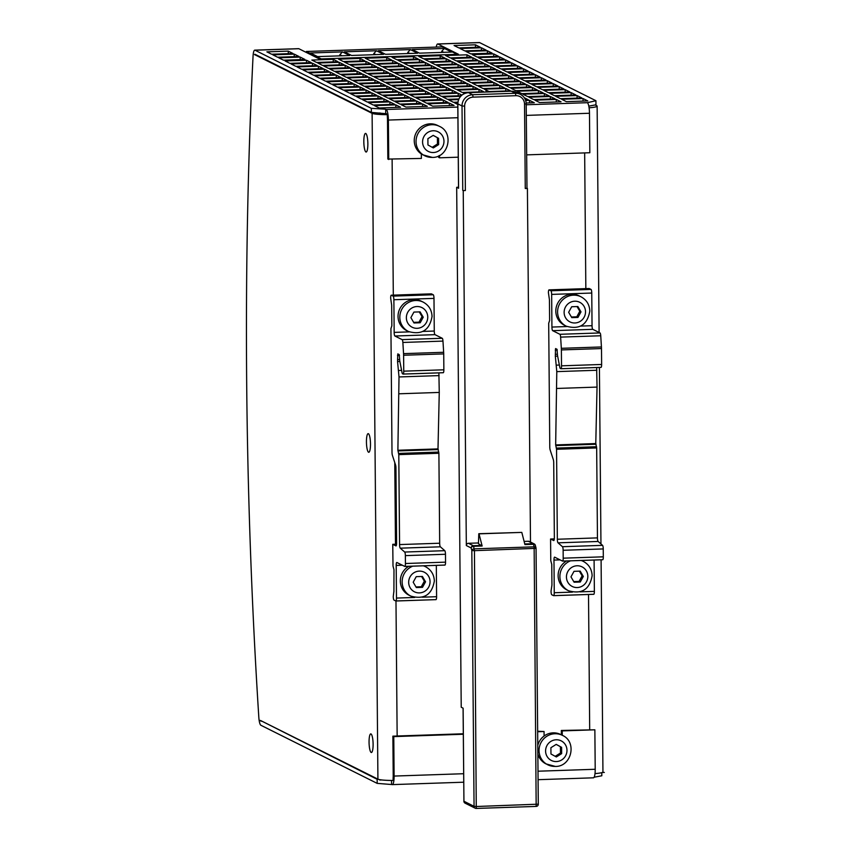 <?xml version="1.0" encoding="UTF-8"?>
<svg xmlns="http://www.w3.org/2000/svg" width="851" height="851" viewBox="0 0 851 851"><rect width="100%" height="100%" fill="white"/><g stroke="black" fill="none" stroke-linecap="round" stroke-linejoin="round"><path stroke-width="1.28" d="M386.226 113.715L371.334 112.396L371.302 108.322L255.002 50.209A9.584 2.064 -91.9 0 0 254.757 50.145A9.584 2.064 -91.9 0 0 253.045 56.326A1319.188 283.691 -91.9 0 0 258.81 717.138A9.584 2.064 -91.9 0 0 260.885 725.265L377.184 783.377L377.153 779.293L378.599 779.388M254.757 50.145L298.616 48.667A9.584 2.064 88.1 0 1 298.85 48.72L319.38 58.974L458.434 54.273L437.903 44.018A9.584 2.064 -91.9 0 0 437.669 43.965A9.584 2.064 -91.9 0 0 436.255 47.082M321.018 58.921L456.859 54.326M456.859 54.198L442.212 46.879L306.36 51.475L306.371 52.475M321.018 58.793L306.36 51.475M412.278 49.539L444.371 48.454L451.583 52.071L419.5 53.156L412.278 49.539M378.312 50.688L410.405 49.603L417.628 53.219L385.535 54.304L378.312 50.688M310.392 52.996L342.485 51.9L349.708 55.517L317.614 56.602L310.392 52.996M344.357 51.837L376.44 50.752L383.663 54.368L351.569 55.453L344.357 51.837M441.722 52.4L441.722 51.273L444.371 48.454M443.828 52.326L441.722 51.273M407.767 53.549L407.757 52.422L410.405 49.603M409.874 53.475L407.757 52.422M339.847 55.847L339.836 54.719L342.485 51.9M341.953 55.772L339.836 54.719M373.802 54.698L373.791 53.57L376.44 50.752M375.908 54.624L373.791 53.57M254.513 54.581L372.11 113.332A16.435 1.862 -0.5 0 0 387.322 114.651L386.78 114.385A5.478 1.181 88.1 0 0 386.258 113.577M377.184 783.377L392.109 784.558A9.584 2.064 -91.9 0 0 392.354 784.611A9.584 2.064 -91.9 0 0 394.109 776.069L393.768 736.604L392.875 736.158L393.215 775.633A5.478 1.181 88.1 0 1 393.109 778.027L393.13 780.463A16.435 1.862 179.5 0 1 377.918 779.144L260.353 720.403L377.153 779.293M371.334 112.396L255.034 54.294A5.478 1.181 88.1 0 0 254.896 54.251A5.478 1.181 88.1 0 0 254.545 54.538M373.11 744.21A9.318 2 88.1 0 1 371.398 752.507A9.318 2 88.1 0 1 369.057 742.189A9.318 2 88.1 0 1 370.77 733.892A9.318 2 88.1 0 1 373.11 744.21M370.493 443.977A9.318 2 88.1 0 1 368.781 452.275A9.318 2 88.1 0 1 366.441 441.946A9.318 2 88.1 0 1 368.153 433.648A9.318 2 88.1 0 1 370.493 443.977M367.866 143.734A9.318 2 88.1 0 1 366.164 152.031A9.318 2 88.1 0 1 363.824 141.713A9.318 2 88.1 0 1 365.536 133.416A9.318 2 88.1 0 1 367.866 143.734M386.418 113.715A8.223 0.925 179.5 0 1 380.131 113.055L379.897 112.938M589.083 107.8A16.435 1.862 -0.5 0 0 597.136 106.13A16.435 1.862 -0.5 0 0 596.742 105.737L595.168 104.95M588.796 106.141L595.955 104.801L595.923 100.716L587.318 102.694A9.584 2.064 88.1 0 1 589.477 113.257L589.828 152.733L526.695 154.871M601.093 559.798L602.944 771.942A16.435 1.862 179.5 0 1 595.009 773.602M538.077 779.686L593.445 777.814A9.584 2.064 88.1 0 0 595.211 769.272L594.86 729.807L561.341 730.456L561.383 734.838M437.669 43.965L479.379 42.55A9.584 2.064 88.1 0 1 479.624 42.603L595.923 100.716M594.126 777.218L601.817 775.782L601.785 772.634M391.577 784.292L391.545 780.463M393.907 591.86L393.981 569.723L393.002 565.979L392.758 544.31A16.435 1.862 179.5 0 0 395.481 544.246L396.545 544.215M387.322 114.651L387.343 117.087A5.478 1.181 88.1 0 1 387.492 119.619L387.843 159.084L421.362 158.435L421.319 153.925A16.435 15.946 116.6 0 1 430.149 123.831A16.435 15.946 116.6 0 1 437.637 125.459L439.424 126.342A16.435 15.946 116.6 0 0 416.469 137.66A16.435 15.946 116.6 0 0 432.223 157.382M463.295 733.775L392.875 736.158M537.651 731.264L544.055 731.52L537.662 731.732M463.295 734.253L393.768 736.604M458.264 157.18L439.541 157.818L438.648 157.371L438.637 155.914M548.427 292.797L549.438 299.807L549.618 320.487L548.693 323.284L549.778 446.935A3.287 0.702 -91.9 0 0 550.161 449.956L553.331 459.668A3.287 0.702 88.1 0 1 553.714 462.678L554.363 537.641A3.287 0.702 88.1 0 1 553.767 540.566A3.287 0.702 88.1 0 1 553.682 540.545L550.576 539.002L550.778 560.639L551.756 564.383L551.937 585.073L551.044 591.126A3.287 0.702 -91.9 0 0 551.788 594.753L553.565 595.636A3.287 0.713 -91.9 0 0 553.65 595.657A3.287 0.713 -91.9 0 0 554.256 592.732L553.969 560.075A3.287 0.702 88.1 0 1 554.575 557.139A3.287 0.702 88.1 0 1 554.65 557.16L562.522 561.086A3.287 0.702 -91.9 0 0 562.596 561.096A3.287 0.702 -91.9 0 0 563.202 558.171L563.139 550.289A3.287 0.702 -91.9 0 0 562.447 546.704L558.033 542.832A3.287 0.702 88.1 0 1 557.341 539.236L556.554 449.296L555.66 444.924L556.788 371.621L555.331 356.218A5.478 1.181 -91.9 0 0 555.363 354.282L555.565 348.559L556.99 349.261L557.384 353.601A3.287 0.702 -91.9 0 0 557.596 355.92L559.777 367.175A3.287 0.702 -91.9 0 0 560.309 368.472L560.83 368.728A3.287 0.702 -91.9 0 0 560.915 368.749A3.287 0.702 -91.9 0 0 561.522 365.824L561.383 349.921A6.574 1.415 -91.9 0 0 561.32 348.314L560.628 337.113A3.287 0.702 -91.9 0 0 559.915 334.294L552.671 330.677A3.287 0.702 88.1 0 1 551.927 327.061L551.65 294.403A3.287 0.713 -91.9 0 0 550.905 290.776L549.118 289.883A3.287 0.702 -91.9 0 0 549.033 289.872A3.287 0.702 -91.9 0 0 548.427 292.797M554.32 538.874L550.576 539.002M544.055 731.52L544.097 736.03A16.435 15.946 -63.4 0 1 560.649 734.477L562.437 735.37A16.435 15.946 116.6 0 0 539.481 746.678A16.435 15.946 116.6 0 0 555.235 766.4M562.277 735.285L562.234 730.903L561.341 730.456M594.86 729.807L562.234 730.903M544.097 736.03A16.435 15.946 116.6 0 0 537.779 745.433M537.853 753.975A16.435 15.946 116.6 0 0 545.959 763.879L555.373 766.432C571.606 766.825 577.35 741.795 562.437 735.37M550.905 747.71L556.224 744.38L561.607 747.338L561.66 753.624L556.341 756.954L550.959 753.986L550.905 747.71M561.607 747.338L556.171 744.412M561.66 753.624L560.469 753.029L560.415 746.752M555.192 756.326L560.469 753.029M393.822 591.87L393.268 596.466A3.287 0.702 -91.9 0 0 394.013 600.083L395.8 600.976A3.287 0.713 -91.9 0 0 395.875 600.997A3.287 0.713 -91.9 0 0 396.481 598.072L396.194 565.404A3.287 0.702 88.1 0 1 396.8 562.479A3.287 0.702 88.1 0 1 396.885 562.5L404.746 566.415A3.287 0.702 -91.9 0 0 404.831 566.436A3.287 0.702 -91.9 0 0 405.427 563.511L405.363 555.629A3.287 0.702 -91.9 0 0 404.682 552.044L400.257 548.172A3.287 0.702 88.1 0 1 399.576 544.576L398.789 454.625L397.885 450.264L399.013 376.95L397.555 361.547A5.478 1.181 -91.9 0 0 397.587 359.611L397.789 353.899L399.215 354.59L399.608 358.931A3.287 0.702 -91.9 0 0 399.821 361.26L402.012 372.515A3.287 0.702 -91.9 0 0 402.534 373.802L403.066 374.068A3.287 0.702 -91.9 0 0 403.14 374.089A3.287 0.702 -91.9 0 0 403.746 371.164L403.608 355.25A6.574 1.415 -91.9 0 0 403.555 353.644L402.863 342.453A3.287 0.702 -91.9 0 0 402.151 339.634L394.907 336.017A3.287 0.702 88.1 0 1 394.162 332.39L393.875 299.733A3.287 0.713 -91.9 0 0 393.13 296.116L391.343 295.223A3.287 0.702 -91.9 0 0 391.258 295.201A3.287 0.702 -91.9 0 0 390.662 298.127L391.662 305.137L391.843 325.827L390.928 328.614L392.003 452.275A3.287 0.702 -91.9 0 0 392.385 455.285L395.555 465.008A3.287 0.702 88.1 0 1 395.938 468.007L396.598 542.97A3.287 0.702 88.1 0 1 395.992 545.906A3.287 0.702 88.1 0 1 395.906 545.885L392.758 544.31M395.96 600.976L435.903 599.625A3.287 0.713 -91.9 0 0 435.989 599.636A3.287 0.713 -91.9 0 0 436.595 596.711L436.318 565.372M404.906 566.415L444.86 565.064A3.287 0.702 -91.9 0 0 444.935 565.085A3.287 0.702 -91.9 0 0 445.541 562.149L445.477 554.267A3.287 0.702 -91.9 0 0 444.786 550.682L440.371 546.81A3.287 0.702 88.1 0 1 439.68 543.225L438.893 453.275L437.999 448.902L439.265 392.428L438.882 372.876M403.225 374.057L443.169 372.706A3.287 0.702 -91.9 0 0 443.254 372.727A3.287 0.702 -91.9 0 0 443.86 369.802L443.722 353.899A6.574 1.415 -91.9 0 0 443.658 352.293L442.967 341.102A3.287 0.702 -91.9 0 0 442.254 338.283L435.01 334.656A3.287 0.702 88.1 0 1 434.265 331.039L433.989 298.382A3.287 0.713 -91.9 0 0 433.244 294.754L431.457 293.872A3.287 0.702 -91.9 0 0 431.372 293.85A3.287 0.702 -91.9 0 0 431.287 293.872M423.213 302.126L421.426 301.233A16.435 15.946 116.6 0 0 398.034 316.476A16.435 15.946 116.6 0 0 406.725 330.635L408.512 331.528C421.777 335.209 429.617 330.167 432.042 316.423C431.755 309.966 428.808 305.201 423.213 302.126A16.435 15.946 116.6 0 0 399.821 317.37A16.435 15.946 116.6 0 0 408.512 331.528M399.864 361.473L397.555 361.547M401.598 370.387L398.428 370.493M439.127 375.599L399.013 376.95M439.265 392.428L399.162 393.79M437.999 448.902L397.885 450.264M438.116 449.083L398.002 450.434M438.159 449.168L398.045 450.53M408.82 566.298A16.435 15.946 116.5 0 0 409.054 595.232L410.842 596.115C424.096 599.785 431.936 594.753 434.35 580.999C434.063 574.542 431.117 569.776 425.511 566.702A16.435 15.946 116.5 0 0 423.33 565.809M425.511 566.702L423.734 565.809A16.435 15.946 116.5 0 0 423.713 565.798M422.404 576.457L425.543 581.797L422.5 587.339L416.33 587.552L413.192 582.212L416.235 576.659L422.404 576.457M425.543 581.797L424.351 581.201L421.585 576.478M422.5 587.339L421.309 586.754L424.351 581.201M421.309 586.754L415.969 586.935M414.011 322.976L410.884 317.636L413.916 312.083L420.096 311.87L423.234 317.21L420.192 322.763L414.011 322.976M423.234 317.21L422.043 316.615L419.266 311.902M420.192 322.763L419 322.167L422.043 316.615M419 322.167L413.65 322.348M385.716 113.311L385.684 109.226L386.216 109.492A9.584 2.064 -91.9 0 1 388.386 120.065L457.923 117.715M388.737 159.531L388.386 120.065M371.302 108.322L385.684 109.226M277.586 57.219L298.988 56.496L294.223 54.113L272.831 54.836L277.586 57.219M460.019 48.496L464.774 50.879L486.176 50.156L481.411 47.773L460.019 48.496M465.965 51.475L470.731 53.858L492.123 53.134L487.368 50.752L465.965 51.475M454.062 45.528L458.827 47.901L480.219 47.177L475.454 44.805L454.062 45.528M283.543 60.187L304.935 59.464L300.18 57.081L278.777 57.815L283.543 60.187M271.639 54.241L293.031 53.517L288.266 51.134L266.874 51.858L271.639 54.241M477.049 57.017L498.441 56.294L493.676 53.911L472.284 54.634L477.049 57.017M395.832 104.886L374.44 105.609L379.206 107.992L400.598 107.258L395.832 104.886L395.853 107.428M499.633 56.889L478.241 57.613L483.006 59.985L504.398 59.262L499.633 56.889L499.654 59.421M505.59 59.857L484.198 60.581L488.963 62.963L510.355 62.24L505.59 59.857L505.611 62.4M511.547 62.836L490.155 63.559L494.92 65.942L516.312 65.219L511.547 62.836L511.568 65.378M517.504 65.814L496.112 66.538L500.877 68.92L522.269 68.197L517.504 65.814L517.525 68.357M523.461 68.793L502.069 69.516L506.824 71.888L528.226 71.165L523.461 68.793L523.482 71.335M529.418 71.761L508.015 72.484L512.781 74.867L534.173 74.143L529.418 71.761L529.439 74.303M535.364 74.739L513.972 75.462L518.738 77.845L540.13 77.122L535.364 74.739L535.396 77.281M541.321 77.718L519.929 78.441L524.695 80.824L546.087 80.1L541.321 77.718L541.342 80.26M547.278 80.696L525.886 81.419L530.652 83.802L552.044 83.079L547.278 80.696L547.299 83.238M553.235 83.664L531.843 84.398L536.609 86.77L558.001 86.047L553.235 83.664L553.256 86.206M559.192 86.642L537.8 87.366L542.566 89.749L563.958 89.025L559.192 86.642L559.213 89.185M565.149 89.621L543.757 90.344L548.523 92.727L569.915 92.004L565.149 89.621L565.17 92.163M571.106 92.599L549.714 93.323L554.48 95.706L575.872 94.982L571.106 92.599L571.127 95.142M577.063 95.578L555.671 96.301L560.437 98.673L581.829 97.95L577.063 95.578L577.084 98.11M583.02 98.546L561.628 99.269L566.394 101.652L587.786 100.929L583.02 98.546L583.041 101.088M466.933 54.815L445.541 55.538L450.307 57.921L471.699 57.198L466.933 54.815L466.954 57.357M472.89 57.794L451.498 58.517L456.264 60.889L477.656 60.166L472.89 57.794L472.911 60.325M478.847 60.761L457.455 61.485L462.221 63.868L483.613 63.144L478.847 60.761L478.868 63.304M484.804 63.74L463.412 64.463L468.178 66.846L489.57 66.123L484.804 63.74L484.825 66.282M490.761 66.718L469.369 67.442L474.135 69.825L495.527 69.101L490.761 66.718L490.782 69.261M496.718 69.697L475.326 70.42L480.092 72.803L501.484 72.069L496.718 69.697L496.739 72.239M502.675 72.665L481.283 73.388L486.049 75.771L507.441 75.048L502.675 72.665L502.696 75.207M508.632 75.643L487.229 76.367L491.995 78.749L513.398 78.026L508.632 75.643L508.653 78.186M514.578 78.622L493.186 79.345L497.952 81.728L519.344 81.005L514.578 78.622L514.61 81.164M520.535 81.6L499.143 82.324L503.909 84.706L525.301 83.983L520.535 81.6L520.557 84.143M526.492 84.579L505.1 85.302L509.866 87.674L531.258 86.951L526.492 84.579L526.514 87.11M532.449 87.547L511.057 88.27L515.823 90.653L537.215 89.929L532.449 87.547L532.471 90.089M538.406 90.525L517.014 91.248L521.78 93.631L543.172 92.908L538.406 90.525L538.428 93.067M544.363 93.504L522.971 94.227L527.737 96.61L549.129 95.886L544.363 93.504L544.385 96.046M550.32 96.482L528.928 97.205L533.694 99.578L555.086 98.854L550.32 96.482L550.342 99.024M556.277 99.45L534.885 100.173L539.651 102.556L561.043 101.833L556.277 99.45L556.299 101.992M440.19 55.719L418.798 56.443L423.564 58.825L444.956 58.102L440.19 55.719L440.212 58.262M446.147 58.698L424.755 59.421L429.521 61.793L450.913 61.07L446.147 58.698L446.169 61.229M452.104 61.666L430.712 62.389L435.478 64.772L456.87 64.048L452.104 61.666L452.126 64.208M458.061 64.644L436.669 65.367L441.435 67.75L462.827 67.027L458.061 64.644L458.083 67.186M464.018 67.623L442.626 68.346L447.392 70.729L468.784 70.005L464.018 67.623L464.04 70.165M469.975 70.601L448.583 71.324L453.349 73.707L474.741 72.984L469.975 70.601L469.997 73.143M475.932 73.569L454.54 74.303L459.306 76.675L480.698 75.952L475.932 73.569L475.954 76.111M481.889 76.547L460.497 77.271L465.263 79.654L486.655 78.93L481.889 76.547L481.911 79.09M487.846 79.526L466.454 80.249L471.209 82.632L492.612 81.909L487.846 79.526L487.868 82.068M493.803 82.504L472.401 83.228L477.166 85.611L498.558 84.887L493.803 82.504L493.825 85.047M499.75 85.483L478.358 86.206L483.123 88.578L504.515 87.855L499.75 85.483L499.782 88.015M505.707 88.451L484.315 89.174L489.08 91.557L510.472 90.834L505.707 88.451L505.728 90.993M525.461 99.865L528.343 99.758L524.322 97.748M526.205 103.014L534.3 102.737L529.535 100.354L525.695 100.492M413.448 56.623L392.056 57.347L396.821 59.73L418.213 59.006L413.448 56.623L413.48 59.166M419.405 59.602L398.013 60.325L402.778 62.697L424.17 61.974L419.405 59.602L419.426 62.144M425.362 62.57L403.97 63.293L408.735 65.676L430.127 64.953L425.362 62.57L425.383 65.112M431.319 65.548L409.927 66.272L414.692 68.654L436.084 67.931L431.319 65.548L431.34 68.091M437.276 68.527L415.884 69.25L420.649 71.633L442.041 70.91L437.276 68.527L437.297 71.069M443.233 71.505L421.841 72.229L426.606 74.611L447.998 73.888L443.233 71.505L443.254 74.048M449.19 74.484L427.798 75.207L432.563 77.579L453.955 76.856L449.19 74.484L449.211 77.016M455.147 77.452L433.755 78.175L438.52 80.558L459.912 79.834L455.147 77.452L455.168 79.994M461.104 80.43L439.712 81.153L444.477 83.536L465.869 82.813L461.104 80.43L461.125 82.972M467.061 83.409L445.669 84.132L450.434 86.515L471.826 85.791L467.061 83.409L467.082 85.951M473.018 86.387L451.626 87.11L456.381 89.483L477.783 88.759L473.018 86.387L473.039 88.929M478.975 89.355L457.572 90.078L462.338 92.461L483.73 91.738L478.975 89.355L478.996 91.897M466.029 92.972L463.529 93.057L464.455 93.525M386.716 57.528L365.324 58.251L370.079 60.634L391.481 59.91L386.716 57.528L386.737 60.07M392.673 60.506L371.27 61.229L376.036 63.612L397.428 62.889L392.673 60.506L392.694 63.048M398.619 63.474L377.227 64.197L381.993 66.58L403.385 65.857L398.619 63.474L398.651 66.016M404.576 66.452L383.184 67.176L387.95 69.559L409.342 68.835L404.576 66.452L404.597 68.995M410.533 69.431L389.141 70.154L393.907 72.537L415.299 71.814L410.533 69.431L410.554 71.973M416.49 72.409L395.098 73.133L399.864 75.516L421.256 74.792L416.49 72.409L416.511 74.952M422.447 75.388L401.055 76.111L405.821 78.483L427.213 77.76L422.447 75.388L422.468 77.92M428.404 78.356L407.012 79.079L411.778 81.462L433.17 80.739L428.404 78.356L428.425 80.898M434.361 81.334L412.969 82.058L417.735 84.44L439.127 83.717L434.361 81.334L434.382 83.877M440.318 84.313L418.926 85.036L423.692 87.419L445.084 86.696L440.318 84.313L440.339 86.855M446.275 87.291L424.883 88.015L429.649 90.397L451.041 89.663L446.275 87.291L446.296 89.834M452.232 90.259L430.84 90.983L435.606 93.365L456.998 92.642L452.232 90.259L452.253 92.802M461.891 95.089L458.189 93.238L436.786 93.961L441.552 96.344L461.231 95.674M460.604 96.333L442.743 96.94L447.509 99.322L458.88 98.939M458.604 99.578L448.7 99.918L453.466 102.301L457.912 102.141M457.838 102.78L454.657 102.897L457.806 104.46M359.973 58.432L338.581 59.155L343.347 61.538L364.739 60.815L359.973 58.432L359.994 60.974M365.93 61.41L344.538 62.134L349.304 64.516L370.696 63.793L365.93 61.41L365.951 63.953M371.887 64.389L350.484 65.112L355.25 67.484L376.653 66.761L371.887 64.389L371.908 66.921M377.833 67.357L356.441 68.08L361.207 70.463L382.599 69.739L377.833 67.357L377.865 69.899M383.79 70.335L362.398 71.058L367.164 73.441L388.556 72.718L383.79 70.335L383.812 72.878M389.747 73.314L368.355 74.037L373.121 76.42L394.513 75.696L389.747 73.314L389.769 75.856M395.704 76.292L374.312 77.016L379.078 79.388L400.47 78.664L395.704 76.292L395.726 78.835M401.661 79.26L380.269 79.983L385.035 82.366L406.427 81.643L401.661 79.26L401.683 81.802M407.618 82.239L386.226 82.962L390.992 85.345L412.384 84.621L407.618 82.239L407.64 84.781M413.575 85.217L392.183 85.94L396.949 88.323L418.341 87.6L413.575 85.217L413.597 87.759M419.532 88.196L398.14 88.919L402.906 91.302L424.298 90.578L419.532 88.196L419.554 90.738M425.489 91.163L404.097 91.897L408.863 94.27L430.255 93.546L425.489 91.163L425.511 93.706M431.446 94.142L410.054 94.865L414.82 97.248L436.212 96.525L431.446 94.142L431.468 96.684M437.403 97.12L416.011 97.844L420.766 100.227L442.169 99.503L437.403 97.12L437.425 99.663M443.36 100.099L421.958 100.822L426.723 103.205L448.115 102.482L443.36 100.099L443.382 102.641M449.307 103.077L427.915 103.801L432.68 106.173L454.072 105.45L449.307 103.077L449.339 105.609M333.23 59.336L311.838 60.059L316.604 62.442L337.996 61.719L333.23 59.336L333.252 61.878M339.187 62.314L317.795 63.038L322.561 65.421L343.953 64.697L339.187 62.314L339.209 64.857M345.144 65.293L323.752 66.016L328.518 68.388L349.91 67.665L345.144 65.293L345.166 67.825M351.101 68.261L329.709 68.984L334.464 71.367L355.867 70.644L351.101 68.261L351.123 70.803M357.058 71.239L335.656 71.963L340.421 74.345L361.813 73.622L357.058 71.239L357.08 73.782M363.005 74.218L341.613 74.941L346.378 77.324L367.77 76.601L363.005 74.218L363.037 76.76M368.962 77.196L347.57 77.92L352.335 80.302L373.727 79.569L368.962 77.196L368.983 79.739M374.919 80.164L353.527 80.888L358.292 83.27L379.684 82.547L374.919 80.164L374.94 82.707M380.876 83.143L359.484 83.866L364.249 86.249L385.641 85.526L380.876 83.143L380.897 85.685M386.833 86.121L365.441 86.845L370.206 89.227L391.598 88.504L386.833 86.121L386.854 88.664M392.79 89.1L371.398 89.823L376.163 92.206L397.555 91.483L392.79 89.1L392.811 91.642M398.747 92.078L377.355 92.802L382.12 95.174L403.512 94.45L398.747 92.078L398.768 94.61M404.704 95.046L383.312 95.769L388.077 98.152L409.469 97.429L404.704 95.046L404.725 97.588M410.661 98.025L389.269 98.748L394.034 101.131L415.426 100.407L410.661 98.025L410.682 100.567M416.618 101.003L395.226 101.726L399.991 104.109L421.383 103.386L416.618 101.003L416.639 103.545M422.575 103.982L401.183 104.705L405.938 107.077L427.34 106.354L422.575 103.982L422.596 106.524M306.488 60.24L285.096 60.964L289.861 63.346L311.253 62.623L306.488 60.24L306.509 62.783M312.445 63.219L291.053 63.942L295.818 66.325L317.21 65.601L312.445 63.219L312.466 65.761M318.402 66.197L297.01 66.921L301.775 69.293L323.167 68.569L318.402 66.197L318.423 68.74M324.359 69.165L302.967 69.888L307.732 72.271L329.124 71.548L324.359 69.165L324.38 71.707M330.316 72.144L308.924 72.867L313.689 75.25L335.081 74.526L330.316 72.144L330.337 74.686M336.273 75.122L314.881 75.845L319.636 78.228L341.038 77.505L336.273 75.122L336.294 77.664M342.23 78.101L320.827 78.824L325.593 81.207L346.985 80.483L342.23 78.101L342.251 80.643M348.176 81.068L326.784 81.802L331.55 84.175L352.942 83.451L348.176 81.068L348.208 83.611M354.133 84.047L332.741 84.77L337.507 87.153L358.899 86.43L354.133 84.047L354.154 86.589M360.09 87.025L338.698 87.749L343.464 90.132L364.856 89.408L360.09 87.025L360.111 89.568M366.047 90.004L344.655 90.727L349.421 93.11L370.813 92.387L366.047 90.004L366.068 92.546M372.004 92.982L350.612 93.706L355.378 96.078L376.77 95.355L372.004 92.982L372.025 95.514M377.961 95.95L356.569 96.674L361.335 99.056L382.727 98.333L377.961 95.95L377.982 98.493M383.918 98.929L362.526 99.652L367.292 102.035L388.684 101.312L383.918 98.929L383.939 101.471M389.875 101.907L368.483 102.631L373.249 105.013L394.641 104.29L389.875 101.907L389.896 104.45M439.541 157.818L439.52 155.467M439.424 126.342C454.338 132.777 448.594 157.797 432.361 157.414L422.947 154.861A16.435 15.946 -63.4 0 1 421.319 153.925M438.648 144.606L433.329 147.936L427.947 144.968L427.893 138.681L433.212 135.362L438.595 138.319L438.648 144.606L437.457 144.01L432.191 147.308M438.595 138.319L433.159 135.394M437.403 137.724L437.457 144.01M294.223 54.113L294.244 56.655M481.411 47.773L481.432 50.315M487.368 50.752L487.389 53.294M475.454 44.805L475.475 47.348M300.18 57.081L300.201 59.623M288.266 51.134L288.287 53.677M493.676 53.911L493.697 56.453M529.535 100.354L529.556 102.897M458.189 93.238L458.21 95.78M561 368.728L600.944 367.377A3.287 0.702 -91.9 0 0 601.029 367.387A3.287 0.702 -91.9 0 0 601.636 364.462L601.497 348.559A6.574 1.415 -91.9 0 0 601.434 346.953L600.742 335.762A3.287 0.702 -91.9 0 0 600.029 332.943L592.785 329.326A3.287 0.702 88.1 0 1 592.041 325.699L591.753 293.042A3.287 0.713 -91.9 0 0 591.009 289.414L589.232 288.532A3.287 0.702 -91.9 0 0 589.147 288.51A3.287 0.702 -91.9 0 0 589.062 288.532M553.735 595.636L593.679 594.285A3.287 0.713 -91.9 0 0 593.764 594.306A3.287 0.713 -91.9 0 0 594.37 591.371L594.094 560.032M562.681 561.075L602.625 559.724A3.287 0.702 -91.9 0 0 602.71 559.745A3.287 0.702 -91.9 0 0 603.316 556.82L603.242 548.927A3.287 0.702 -91.9 0 0 602.561 545.353L598.136 541.47A3.287 0.702 88.1 0 1 597.455 537.885L596.668 447.934L595.774 443.562L597.04 387.088L596.647 367.536M566.596 560.969A16.435 15.946 116.5 0 0 566.83 589.892L568.617 590.785C581.871 594.455 589.711 589.413 592.126 575.659C591.839 569.202 588.892 564.436 583.286 561.362A16.435 15.946 116.5 0 0 581.105 560.469M583.286 561.362L581.499 560.469A16.435 15.946 116.5 0 0 581.478 560.458M580.18 571.117L583.318 576.457L580.276 582.01L574.106 582.212L570.968 576.872L574.01 571.329L580.18 571.117M583.318 576.457L582.127 575.861L579.361 571.149M580.276 582.01L579.084 581.414L582.127 575.861M579.084 581.414L573.734 581.595M595.923 443.839L555.82 445.19M595.891 443.743L555.777 445.105M595.774 443.562L555.66 444.924M597.04 387.088L556.926 388.45M596.891 370.259L556.788 371.621M559.362 365.047L556.203 365.153M557.639 356.133L555.331 356.218M580.988 296.786L579.201 295.893A16.435 15.946 116.6 0 0 555.809 311.136A16.435 15.946 116.6 0 0 564.5 325.305L566.287 326.199C579.552 329.869 587.392 324.837 589.807 311.083C589.53 304.626 586.584 299.86 580.988 296.786A16.435 15.946 116.6 0 0 557.596 312.03A16.435 15.946 116.6 0 0 566.287 326.199M571.787 317.636L568.649 312.296L571.691 306.743L577.872 306.541L580.999 311.881L577.967 317.423L571.787 317.636M580.999 311.881L579.808 311.285L577.042 306.562M577.967 317.423L576.776 316.827L579.808 311.285M576.776 316.827L571.425 317.008M538.236 804.163L476.677 806.493L474.06 806.333L463.88 801.216A2.191 2.191 0 0 0 465.093 803.163A2.191 2.127 -63.4 0 1 463.933 801.27L463.125 708.181L461.221 707.234L456.679 187.316L458.529 187.252M463.072 708.16L463.933 801.163M463.231 190.592L465.369 190.518L463.231 190.592L466.327 545.544A2.191 2.127 -63.4 0 1 468.454 543.3L478.464 542.959M456.679 187.316L458.583 188.167M524.12 541.417L528.354 541.268A2.191 2.127 -63.4 0 1 529.343 541.491L534.194 543.906A2.191 2.127 116.6 0 0 533.194 543.693L533.492 544.289A2.191 1.532 -14.4 0 1 535.332 545.321A2.191 2.191 0 0 0 534.194 543.906A2.191 2.127 116.6 0 1 535.194 545.002M530.492 542.055L527.407 188.422L525.269 188.496L526.982 188.231L526.195 103.801A10.957 10.627 116.6 0 0 515.408 93.28L472.624 94.727A10.957 10.627 116.6 0 0 462.019 105.971L462.753 190.358M521.801 532.396L478.794 533.715L478.443 543.725L482.145 546.023L479.017 533.843L521.801 532.396L524.929 544.576L533.492 544.289L534.141 546.831L474.241 548.852A2.191 1.532 165.6 0 0 471.826 550.512L471.177 547.97A2.191 1.532 -14.4 0 1 473.592 546.31L473.294 545.714A2.191 2.127 116.6 0 0 471.177 547.97L466.327 545.544M482.145 546.023L473.592 546.31L474.443 550.671L471.826 550.512L474.06 806.333A2.191 2.127 116.6 0 0 475.22 808.216A2.191 2.191 0 0 0 476.273 808.45L474.443 550.671L536.002 548.342A2.191 1.532 165.6 0 0 535.992 547.863A2.191 1.532 165.6 0 0 534.141 546.831L536.173 806.418L476.326 808.429M604.338 772.431L602.189 772.506M381.865 779.963L379.706 780.037M486.049 92.025L486.038 90.015M255.002 50.209L298.85 48.72M372.11 113.332L377.918 779.144M584.658 152.903L585.839 288.617M588.509 594.477L589.69 729.498M260.853 721.191L261.842 721.148M397.151 736.019L395.981 600.997M395.481 544.246L394.768 462.593M393.311 295.137L392.12 159.424M595.211 769.272L538.002 771.208M463.646 773.719L394.109 776.069M556.373 761.56A10.957 10.627 116.6 0 0 566.979 750.305A10.957 10.627 116.6 0 0 556.182 739.774A10.957 10.627 116.6 0 0 545.587 751.029A10.957 10.627 116.6 0 0 556.373 761.56M431.457 293.872L391.343 295.223M433.244 294.754L393.13 296.116M433.989 298.382L393.875 299.733M434.265 331.039L422.968 331.422M409.267 331.879L394.162 332.39M435.01 334.656L394.907 336.017M442.254 338.283L402.151 339.634M442.967 341.102L402.863 342.453M443.658 352.293L403.555 353.644M443.722 353.899L403.608 355.25M443.86 369.802L403.746 371.164M399.513 355.41L397.491 355.473M399.63 359.548L397.587 359.611M438.276 449.583L398.162 450.934M438.786 452.062L398.672 453.423M438.893 453.275L398.789 454.625M439.68 543.225L399.576 544.576M440.371 546.81L400.257 548.172M444.786 550.682L404.682 552.044M445.477 554.267L405.363 555.629M445.541 562.149L405.427 563.511M402.3 565.202L396.194 565.404M412.756 566.17A16.435 15.946 116.5 0 0 410.842 596.115M436.595 596.711L422.213 597.2M414.682 597.455L396.481 598.072M408.671 582.361A10.957 10.627 116.5 0 0 419.469 592.892A10.957 10.627 116.5 0 0 430.063 581.637A10.957 10.627 116.5 0 0 419.277 571.117A10.957 10.627 116.5 0 0 408.671 582.361M427.755 317.061A10.957 10.627 116.6 0 0 416.958 306.53A10.957 10.627 116.6 0 0 406.363 317.785A10.957 10.627 116.6 0 0 417.15 328.316A10.957 10.627 116.6 0 0 427.755 317.061M437.903 44.018L479.624 42.603M587.318 102.694L526.258 104.758M457.827 107.077L386.216 109.492M526.354 115.396L589.477 113.257M433.18 130.756A10.957 10.627 116.6 0 0 422.575 142.011A10.957 10.627 116.6 0 0 433.361 152.531A10.957 10.627 116.6 0 0 443.967 141.287A10.957 10.627 116.6 0 0 433.18 130.756M589.232 288.532L549.118 289.883M594.37 591.371L579.988 591.86M572.457 592.115L554.256 592.732M560.075 559.862L553.969 560.075M570.521 560.83A16.435 15.946 116.5 0 0 568.617 590.785M566.447 577.031A10.957 10.627 116.5 0 0 577.233 587.552A10.957 10.627 116.5 0 0 587.839 576.308A10.957 10.627 116.5 0 0 577.042 565.777A10.957 10.627 116.5 0 0 566.447 577.031M603.316 556.82L563.202 558.171M603.242 548.927L563.139 550.289M602.561 545.353L562.447 546.704M598.136 541.47L558.033 542.832M597.455 537.885L557.341 539.247M596.668 447.934L556.554 449.296M596.551 446.732L556.448 448.083M596.04 444.243L555.937 445.605M557.394 354.207L555.363 354.282M557.277 350.069L555.256 350.144M601.636 364.462L561.522 365.824M601.497 348.559L561.383 349.921M601.434 346.953L561.32 348.314M600.742 335.762L560.628 337.113M600.029 332.943L559.915 334.294M592.785 329.326L552.671 330.677M592.041 325.699L580.744 326.082M567.043 326.55L551.927 327.061M591.753 293.042L551.65 294.403M591.009 289.414L550.905 290.776M585.52 311.721A10.957 10.627 116.6 0 0 574.733 301.201A10.957 10.627 116.6 0 0 564.128 312.445A10.957 10.627 116.6 0 0 574.925 322.976A10.957 10.627 116.6 0 0 585.52 311.721M465.093 803.163L475.22 808.216A2.191 2.127 116.6 0 0 476.22 808.439L536.173 806.418A2.191 2.191 0 0 0 538.289 804.216L536.056 548.395A2.191 2.191 0 0 0 535.992 547.863L535.332 545.321M458.583 188.273L457.849 103.886L462.019 105.971L464.635 106.141L465.369 190.518M525.269 188.496L524.535 104.109A8.765 8.499 116.6 0 0 515.897 95.695L473.113 97.142A8.765 8.499 116.6 0 0 464.635 106.141M528.354 541.268L533.194 543.693L524.78 543.97M481.847 545.427L473.294 545.714L468.454 543.3M457.849 103.779L457.849 103.886A10.957 10.627 -63.4 0 1 468.454 92.642L511.238 91.195A10.957 10.627 -63.4 0 1 516.227 92.28L511.185 91.185L515.408 93.28L515.897 95.695M511.132 91.195L468.39 92.631C461.902 93.482 458.37 97.227 457.795 103.833L458.529 188.22M473.113 97.142L472.624 94.727L468.39 92.631M524.535 104.109L526.248 103.854C526.056 99.556 524.11 96.386 520.397 94.365L516.227 92.28M600.955 543.938L599.412 367.451M599.104 332.475L597.136 106.13M463.721 782.207L392.354 784.611M431.372 293.85L391.258 295.201M443.254 372.727L403.14 374.089M444.935 565.085L404.831 566.436M435.989 599.636L395.875 600.997M589.147 288.51L549.033 289.872M593.764 594.306L553.65 595.657M602.71 559.745L562.596 561.096M601.029 367.387L560.915 368.749"/></g></svg>
